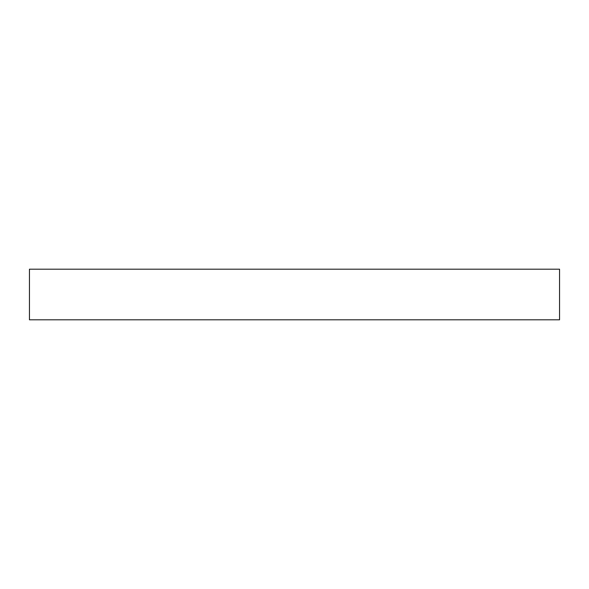 <?xml version="1.0" encoding="UTF-8"?>
<svg xmlns="http://www.w3.org/2000/svg" width="589" height="589" viewBox="0 0 589 589"><rect width="100%" height="100%" fill="white"/><g stroke="black" fill="none" stroke-linecap="round" stroke-linejoin="round"><path stroke-width="0.88" d="M559.55 269.195L29.45 269.195L29.45 319.805L559.55 319.805L559.55 269.195L559.55 319.805L29.45 319.805L29.45 269.195L559.55 269.195"/></g></svg>
